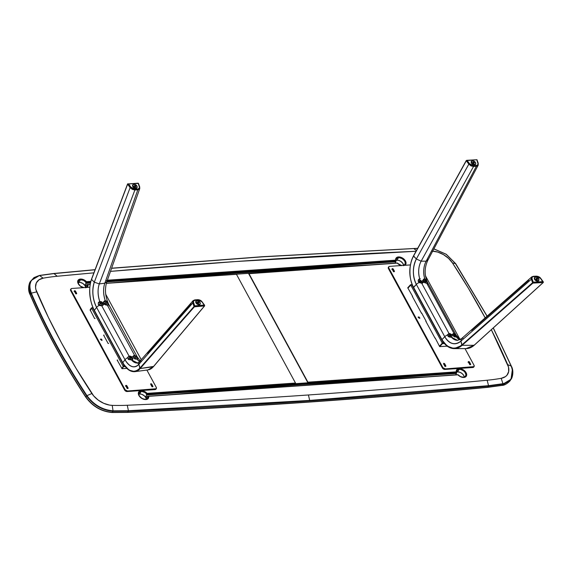 <?xml version="1.0" encoding="UTF-8"?>
<svg xmlns="http://www.w3.org/2000/svg" width="572" height="572" viewBox="0 0 572 572"><rect width="100%" height="100%" fill="white"/><g stroke="black" fill="none" stroke-linecap="round" stroke-linejoin="round"><path stroke-width="0.86" d="M501.851 385.256L487.78 387.187C369.348 398.505 249.306 406.856 127.649 412.24L112.255 412.348L112.97 411.268C102.209 410.324 93.422 405.205 86.601 395.91C64.293 361.99 45.731 327.813 30.924 293.372L29.415 286.372L31.16 280.495L39.304 275.597L31.16 280.495L29.415 286.372L30.924 293.372L31.303 293.136C27.942 283.705 30.702 277.842 39.597 275.547L53.975 273.588L57.214 276.255A8632.545 5509.304 -146.3 0 1 93.822 272.851L57.214 276.255A231.031 147.447 33.7 0 0 43.157 278.171L38.968 279.83L36.322 282.925L35.535 287.101L35.879 289.446L48.384 317.403L61.504 342.9L76.019 368.296L93.672 395.888L98.248 400.128L103.718 403.31L109.459 405.083L112.219 405.369A231.031 147.447 33.7 0 0 127.256 405.262A8632.545 5509.304 33.7 0 0 308.415 394.973A8632.545 5509.304 33.7 0 0 487.151 380.23L488.545 385.671L487.151 380.23A8632.545 5509.304 -146.3 0 1 308.415 394.973L309.695 400.421L488.545 385.671L309.695 400.421L128.428 410.717L128.371 411.161C250.021 405.777 370.063 397.433 488.495 386.114L488.545 385.671L488.495 386.114L502.888 384.148L502.924 383.712L488.545 385.671L502.924 383.712L502.888 384.148L511.032 379.25L512.355 369.626M395.738 260.424L398.141 260.253L400.4 261.118L402.631 263.063L403.632 265.358A5.148 3.289 33.7 0 0 396.846 260.167L398.52 257.657A5.148 3.289 -146.3 0 1 403.825 259.995A5.148 3.289 -146.3 0 1 404.947 264.457A5.148 3.289 -146.3 0 1 403.66 265.387M85.686 287.502A5.148 3.289 33.7 0 0 78.9 282.282L80.566 279.772A5.148 3.289 -146.3 0 1 86.072 282.325L85.721 282.854A5.148 3.289 -146.3 0 1 86.1 283.333L84.842 285.228L85.521 286.486L86.787 284.591A5.148 3.289 -146.3 0 1 86.937 285.092L87.287 284.563A5.148 3.289 -146.3 0 1 87.001 286.572A5.148 3.289 -146.3 0 1 85.714 287.502M464.278 377.084A5.148 3.289 33.7 0 0 457.493 371.857L459.159 369.355A5.148 3.289 -146.3 0 1 464.471 371.686A5.148 3.289 -146.3 0 1 465.587 376.147A5.148 3.289 -146.3 0 1 463.442 377.241A5.148 3.289 -146.3 0 1 457.943 374.689L147.926 396.253A5.148 3.289 -146.3 0 1 147.64 398.262A5.148 3.289 -146.3 0 1 145.495 399.356A5.148 3.289 -146.3 0 1 140.19 397.018A5.148 3.289 -146.3 0 1 139.067 392.556A5.148 3.289 -146.3 0 1 141.213 391.462A5.148 3.289 -146.3 0 1 146.711 394.015L146.36 394.544A5.148 3.289 -146.3 0 1 146.747 395.023L145.481 396.918L146.167 398.176L147.426 396.282A5.148 3.289 -146.3 0 1 147.576 396.782L147.926 396.253L147.576 396.782A5.148 3.289 33.7 0 0 147.426 396.282L457.207 374.739A5.148 3.289 33.7 0 0 457.214 374.739A5.148 3.289 -146.3 0 1 457.207 374.739L147.426 396.282L146.167 398.176L145.481 396.918L147.104 396.775A7304.826 3585.968 151.5 0 0 145.481 396.918L146.747 395.023A5.148 3.289 33.7 0 0 146.36 394.544L456.377 372.98A5.148 3.289 33.7 0 0 456.52 373.473L146.747 395.023L456.52 373.473A5.148 3.289 -146.3 0 1 456.377 372.98L456.728 372.451A5.148 3.289 -146.3 0 1 457.014 370.442A5.148 3.289 -146.3 0 1 459.159 369.355L457.493 371.857L460.153 372.365L462.269 373.688L463.77 375.518L464.292 377.413M146.332 399.199A5.148 3.289 33.7 0 0 139.539 393.972L141.213 391.462L139.539 393.972L141.749 394.301L144.323 395.803L145.824 397.633L146.339 399.521M405.541 264.664A5.77 3.682 33.7 0 0 404.125 259.717A5.77 3.682 33.7 0 0 398.262 257.185L398.434 256.921A5.77 3.682 -146.3 0 1 404.383 259.538A5.77 3.682 -146.3 0 1 405.634 264.536A5.77 3.682 -146.3 0 1 404.804 265.308L406.02 263.528L404.912 260.16L401.415 257.486L398.262 257.185A5.77 3.682 33.7 0 0 395.946 258.279M395.667 260.16A5.77 3.682 -146.3 0 1 396.031 258.144A5.77 3.682 -146.3 0 1 398.434 256.921L396.203 257.915L395.667 260.16L107.393 280.208L395.667 260.16M87.595 286.779A5.77 3.682 33.7 0 0 87.881 284.899L88.059 284.634A5.77 3.682 -146.3 0 1 87.688 286.651A5.77 3.682 -146.3 0 1 86.858 287.423M77.735 280.823L78.721 279.758L81.052 279.3L84.206 280.316L86.272 281.932L90.805 281.367L86.444 281.667L83.598 279.658L80.488 279.036A5.77 3.682 -146.3 0 1 86.444 281.667L86.272 281.932A5.77 3.682 33.7 0 0 80.316 279.3L78.9 279.493L77.914 280.559L77.871 282.911L80.366 286.179L83.355 287.666A5.77 3.682 -146.3 0 1 78.085 280.259A5.77 3.682 -146.3 0 1 80.488 279.036L80.316 279.3A5.77 3.682 33.7 0 0 77.999 280.394M466.187 376.355A5.77 3.682 33.7 0 0 464.764 371.407A5.77 3.682 33.7 0 0 458.901 368.876L459.08 368.611A5.77 3.682 -146.3 0 1 465.022 371.228A5.77 3.682 -146.3 0 1 466.28 376.226A5.77 3.682 -146.3 0 1 463.878 377.448L463.878 377.448A5.77 3.682 -146.3 0 1 457.915 374.817L148.699 396.324A5.77 3.682 -146.3 0 1 148.334 398.341A5.77 3.682 -146.3 0 1 145.931 399.563L145.931 399.563A5.77 3.682 -146.3 0 1 139.983 396.947A5.77 3.682 -146.3 0 1 138.724 391.949A5.77 3.682 -146.3 0 1 141.134 390.726L140.955 390.991A5.77 3.682 33.7 0 0 138.646 392.085M401.301 265.551A5.77 3.682 -146.3 0 1 397.275 263.127L248.62 273.716A1.03 0.658 -146.3 0 1 248.877 274.045L307.55 382.103A1.03 0.658 -146.3 0 1 307.65 382.446L456.134 372.115L307.65 382.446A1.03 0.658 33.7 0 0 307.55 382.103L248.877 274.045A1.03 0.658 33.7 0 0 248.62 273.716L248.799 273.452A1.03 0.658 -146.3 0 1 249.049 273.781L307.722 381.846A1.03 0.658 -146.3 0 1 307.829 382.182L456.306 371.85A5.77 3.682 -146.3 0 1 456.678 369.834A5.77 3.682 -146.3 0 1 459.08 368.611L458.901 368.876A5.77 3.682 33.7 0 0 456.592 369.97M148.241 398.469A5.77 3.682 33.7 0 0 148.527 396.589L147.984 398.834M511.268 366.373L511.218 366.123C514.578 375.554 511.811 381.417 502.924 383.712L501.208 378.314L505.398 376.655L506.935 375.268L508.672 371.578L508.487 367.038L491.384 329.822A636.293 406.084 -146.3 0 1 507.671 364.607A18.74 11.962 -146.3 0 1 501.208 378.314A231.031 147.447 -146.3 0 1 487.151 380.23A231.031 147.447 33.7 0 0 501.208 378.314L502.924 383.712C511.811 381.417 514.578 375.554 511.218 366.123L507.671 364.607L511.218 366.123L493.286 328.099L511.218 366.123M455.598 263.835L486.972 316.094L455.562 263.62L452.481 262.956L448.555 258.372L443.457 254.612L437.766 252.095L432.146 251.115M433.955 248.977L446.16 254.283L455.562 263.62L446.16 254.283L433.955 248.977M413.828 248.584L417.546 248.412L413.828 248.584L416.373 250.572L414.092 248.541L262.062 256.864L111.712 268.311L262.062 256.864L414.092 248.541M53.975 273.588L39.597 275.547L43.157 278.171A231.031 147.447 -146.3 0 1 57.214 276.255L53.975 273.588L94.952 269.791L53.696 273.638M111.983 412.376C101.358 411.44 92.671 406.385 85.936 397.204L85.879 396.989C63.571 363.07 45.016 328.893 30.209 294.451L30.209 294.451C45.016 328.893 63.571 363.07 85.879 396.989L85.936 397.204C92.671 406.385 101.358 411.44 111.983 412.376L111.983 412.376M30.209 294.451L30.924 293.372L30.209 294.451L28.693 287.451L30.445 281.574C30.044 281.174 26.791 288.595 30.102 294.637C44.909 329.079 63.463 363.256 85.771 397.175C92.585 406.456 101.366 411.568 112.119 412.512L127.513 412.405C249.17 407.028 369.212 398.677 487.644 387.358L502.037 385.392C505.648 385.528 510.689 380.516 510.317 380.33L502.166 385.228L510.317 380.33L511.032 379.25C512.112 378.557 514.307 371.342 511.368 366.202L493.364 328.028M30.287 294.709C45.088 329.136 63.635 363.299 85.936 397.204M502.888 384.148L488.495 386.114C370.063 397.433 250.021 405.777 128.371 411.161L112.97 411.268L112.255 412.348C101.494 411.404 92.7 406.284 85.879 396.989C92.7 406.284 101.494 411.404 112.255 412.348L127.649 412.24C249.306 406.856 369.348 398.505 487.78 387.187L502.166 385.228L502.888 384.148L502.166 385.228M86.601 395.91L85.879 396.989L86.958 395.631C93.708 404.826 102.402 409.888 113.049 410.825L112.97 411.268L128.371 411.161L127.649 412.24L128.428 410.717L113.049 410.825L112.219 405.369A18.74 11.962 -146.3 0 1 91.885 393.529L86.958 395.631L91.885 393.529A636.293 406.084 -146.3 0 1 36.694 291.877A18.74 11.962 -146.3 0 1 43.157 278.171L39.597 275.547C30.702 277.842 27.942 283.705 31.303 293.136L36.694 291.877L31.303 293.136C46.103 327.563 64.657 361.726 86.958 395.631C64.657 361.726 46.103 327.563 31.303 293.136L30.924 293.372C45.731 327.813 64.293 361.99 86.601 395.91C93.422 405.205 102.209 410.324 112.97 411.268L113.049 410.825L128.428 410.717L127.256 405.262A231.031 147.447 -146.3 0 1 112.219 405.369L113.049 410.825C102.402 409.888 93.708 404.826 86.958 395.631L86.601 395.91M488.495 386.114L487.78 387.187L488.495 386.114M138.381 392.514L140.097 391.141L142.471 391.098L144.845 392.006L146.911 393.622L295.567 383.033L146.911 393.622A5.77 3.682 33.7 0 0 140.955 390.991L141.134 390.726A5.77 3.682 -146.3 0 1 147.09 393.357L295.567 383.033A1.03 0.658 -146.3 0 1 295.309 382.704L236.636 274.646A1.03 0.658 -146.3 0 1 236.536 274.31L106.306 283.362L236.536 274.31A1.03 0.658 -146.3 0 0 236.636 274.646L295.309 382.704A1.03 0.658 -146.3 0 0 295.567 383.033L147.09 393.357L144.237 391.348L141.134 390.726L139.539 391.191L138.56 392.249L138.331 393.75L138.896 395.466L141.949 398.498L145.931 399.563L148.162 398.57L148.699 396.324L457.915 374.817L460.767 376.826L463.878 377.448L465.465 376.991L466.452 375.926L466.673 374.424L466.108 372.708L463.055 369.676L459.08 368.611L456.849 369.605L456.306 371.85L307.829 382.182A1.03 0.658 -146.3 0 0 307.722 381.846L249.049 273.781A1.03 0.658 -146.3 0 0 248.799 273.452L397.275 263.127L401.723 265.651M87.344 287.144L88.059 284.634L90.126 284.491L88.059 284.634L88.031 285.871L86.572 287.566M86.272 281.932L90.734 281.624L86.272 281.932M107.3 280.473L395.488 260.424L107.3 280.473M456.384 372.115L457.493 371.857A5.148 3.289 33.7 0 0 456.656 372.014M138.431 394.23L139.539 393.972A5.148 3.289 33.7 0 0 138.71 394.129M173.001 394.508L301.458 384.513L428.442 376.741A7304.826 3585.968 151.5 0 0 173.001 394.508M455.612 374.853L456.52 373.473L455.612 374.853M456.377 372.98L146.36 394.544L146.711 394.015L456.728 372.451L456.377 372.98M403.567 265.415L405.098 264.192L405.133 262.09L404.297 260.553L402.073 258.615L399.363 257.679L397.318 257.951L396.196 259.066L395.731 261.29A5.148 3.289 -146.3 0 0 395.881 261.783L394.966 263.156L395.881 261.783L106.778 281.896L395.881 261.783A5.148 3.289 -146.3 0 1 395.731 261.29L106.964 281.374L395.731 261.29L396.081 260.76L107.157 280.859L396.081 260.76A5.148 3.289 -146.3 0 1 396.367 258.751A5.148 3.289 -146.3 0 1 398.52 257.657L396.846 260.167A5.148 3.289 33.7 0 0 396.01 260.324M83.884 287.63A5.148 3.289 -146.3 0 1 79.186 284.913A5.148 3.289 -146.3 0 1 78.421 280.866A5.148 3.289 -146.3 0 1 80.566 279.772L83.469 280.387L86.072 282.325L90.633 282.003L86.072 282.325L85.721 282.854L90.512 282.518L85.721 282.854A5.148 3.289 -146.3 0 1 86.1 283.333L90.405 283.033L86.1 283.333L84.842 285.228L86.458 285.085A7304.826 3585.968 151.5 0 0 84.842 285.228L85.521 286.486L86.787 284.591L90.147 284.363L86.787 284.591A5.148 3.289 -146.3 0 1 86.937 285.092L87.287 284.563L90.147 284.363L87.287 284.563L87.173 286.257L85.485 287.566M112.355 282.818L240.812 272.823L367.796 265.05A7304.826 3585.968 151.5 0 0 112.355 282.818M401.837 265.515A5.148 3.289 -146.3 0 1 397.297 262.998L106.342 283.24L397.297 262.998L399.177 264.557L402.109 265.544M77.792 282.539L80.194 282.368L82.883 283.505L84.949 285.557L85.7 287.83M84.005 287.644L80.459 286.15L78.571 284.005L78.271 281.131L79.15 280.187L80.566 279.772L78.9 282.282A5.148 3.289 33.7 0 0 78.064 282.439M403.632 265.358L403.646 265.715M456.671 369.869L458.901 368.876L462.884 369.941L465.937 372.973L466.502 374.689L466.273 376.19M396.024 258.179L398.262 257.185L402.238 258.251L405.291 261.282L405.855 262.998L405.634 264.5M146.711 394.015L144.838 392.456L141.899 391.47L139.79 391.877L138.724 393.457L139.218 395.695L140.347 397.183L142.836 398.848L145.495 399.356L147.547 398.398L147.926 396.253L457.943 374.689L460.539 376.626L463.442 377.241L465.379 376.412L465.944 374.538L464.943 372.243L463.549 370.863L460.903 369.541L459.159 369.355L457.107 370.306L456.728 372.451L146.711 394.015M415.994 251.272L235.95 261.511L110.61 271.364A8632.545 5509.304 -146.3 0 1 415.994 251.272M485.099 317.746L468.346 288.188L452.481 262.956A636.293 406.084 -146.3 0 1 485.099 317.746M392.421 269.741L393.307 269.984M394.065 271.378L393.486 271.714M74.66 291.842L75.547 292.085M76.305 293.479L75.726 293.815M443.808 364.393L444.701 364.636M445.452 366.03L444.88 366.366M418.111 317.067L419.812 318.368M126.047 386.5L126.941 386.736M127.699 388.131L127.12 388.467M150.872 384.77L151.766 385.006M152.524 386.4L151.945 386.743M100.357 339.167L102.052 340.469M468.632 362.669L469.526 362.905M470.277 364.3L469.705 364.643M128.428 410.717L309.695 400.421L308.415 394.973A8632.545 5509.304 -146.3 0 1 127.256 405.262L128.428 410.717M432.782 251.144A18.74 11.962 -146.3 0 1 452.481 262.956L455.562 263.62M418.268 317.403A1.03 0.658 -146.3 0 1 419.398 318.154M123.18 366.452L122.058 368.711L123.18 366.452M90.204 310.446L91.649 308.272L123.173 366.33L123.995 365.522L121.764 368.447M103.825 335.528L103.789 335.113M91.649 308.272L92.735 307.943L91.649 308.272L123.173 366.33L123.995 365.522L92.735 307.943L123.995 365.522L124.381 365.472L123.359 366.766L125.168 366.53L123.352 366.766L122.058 368.711L126.834 368.382M90.283 310.188L91.406 307.929L90.283 310.188M90.111 309.867L91.406 307.929L92.929 307.572M91.406 307.929L92.735 307.943M76.326 293.879A0.679 0.436 33.7 0 0 76.312 293.851L76.662 293.322A0.679 0.436 -146.3 0 1 75.576 293.4L74.424 291.284A0.679 0.436 -146.3 0 1 75.518 291.205L76.662 293.322L76.312 293.851L75.168 291.734L75.518 291.205L75.168 291.734A0.679 0.436 33.7 0 0 74.41 291.255M126.963 388.052L125.819 385.936A0.679 0.436 -146.3 0 1 126.912 385.857L126.555 386.386A0.679 0.436 33.7 0 0 125.804 385.907L127.113 388.245L128.121 388.173L127.706 388.502L126.555 386.386L126.912 385.857L128.056 387.973A0.679 0.436 -146.3 0 1 126.963 388.052M127.72 388.531A0.679 0.436 33.7 0 0 127.706 388.502L128.056 387.973L126.841 385.757L125.983 385.392L125.819 385.936M151.787 386.322L150.643 384.212L151.938 386.522L152.717 386.786L152.881 386.25A0.679 0.436 -146.3 0 1 151.787 386.322M152.545 386.808A0.679 0.436 33.7 0 0 152.531 386.772L152.881 386.25L152.531 386.772L151.38 384.663L151.737 384.134L152.881 386.25L151.666 384.034L150.908 383.648L150.643 384.212M156.335 388.624L155.984 389.153A2.059 1.316 33.7 0 1 155.126 389.589L155.477 389.06A2.059 1.316 -146.3 0 0 156.335 388.624A2.059 1.316 -146.3 0 0 156.278 387.373L146.875 370.055L156.278 387.373L156.249 388.731L127.506 391.005L125.196 389.854L70.899 289.847L71.057 288.796L71.829 288.467L89.79 287.215L71.829 288.467A2.059 1.316 -146.3 0 0 70.971 288.903L70.621 289.432A2.059 1.316 33.7 0 0 70.685 290.69L124.646 390.075A2.059 1.316 33.7 0 0 127.156 391.534L155.126 389.589L155.477 389.06L127.506 391.005L127.156 391.534L127.506 391.005A2.059 1.316 -146.3 0 1 124.996 389.546L124.646 390.075L124.996 389.546L71.035 290.161L70.685 290.69L71.035 290.161A2.059 1.316 -146.3 0 1 70.971 288.903M105.713 294.244L141.234 359.666L105.713 294.244M104.104 335.092L103.603 335.128L108.144 343.486L108.644 343.45M101.902 339.582L101.18 339.024L100.5 339.318L101.451 340.254L101.902 339.582M76.662 293.322L75.454 291.105L74.431 290.833L75.64 293.5L76.505 293.865L76.662 293.322M117.66 360.053L117.16 360.088L121.907 368.439M90.262 310.146L94.587 318.525L95.088 318.49M139.768 188.538L139.268 189.303L137.816 189.84A0.615 0.365 -93.1 0 0 137.788 189.046L134.87 189.203A0.615 0.365 86.9 0 1 134.892 189.997L137.816 189.84L139.747 188.596L139.668 187.03A0.615 0.357 160.2 0 0 139.368 186.644C139.768 188.052 139.239 188.86 137.788 189.046A0.615 0.365 86.9 0 1 137.816 189.84L104.826 283.183C103.074 288.331 103.21 294.158 105.234 300.65L106.378 301.051L107.658 302.652L108.28 304.347L107.271 305.062L134.599 355.398A2.681 1.845 29.3 0 0 134.427 355.412L133.04 356.678L131.732 356.856L132.94 358.773L132.604 359.509L131.481 359.902L132.604 359.509L132.94 358.773L131.732 356.856L133.04 356.678L134.227 358.601L136.837 359.195L134.227 358.601L133.04 356.678A2.681 1.845 -150.7 0 1 133.204 356.156A2.681 1.845 -150.7 0 1 134.427 355.412L133.991 356.199A2.681 1.845 29.3 0 0 133.054 356.585M134.427 358.715A1.13 0.779 -150.7 0 1 135.049 357.4A1.13 0.779 -150.7 0 1 136.05 358.122L135.493 359.116L136.05 358.122A1.13 0.779 -150.7 0 1 135.521 359.123M128.979 359.059A1.13 0.779 -150.7 0 1 130.874 358.808L130.316 359.809L130.874 358.808L130.845 359.588L129.994 359.788L128.872 358.558L129.651 358.058L130.874 358.808A1.13 0.779 -150.7 0 1 128.979 359.059M132.411 359.824L131.574 357.872L128.814 356.885A2.681 1.845 29.3 0 0 127.756 357.393L129.251 356.099L128.814 356.885A2.681 1.845 29.3 0 1 132.425 359.638M123.867 364.507L129.036 370.091L134.878 371.657L140.176 368.532L139.797 368.254C134.091 373.638 128.414 371.779 122.78 362.662L94.359 310.324C89.661 302.574 88.245 287.03 91.541 279.386L94.301 282.175A19.755 10.575 -97.6 0 0 96.596 307.407L125.018 359.752C129.615 367.181 134.241 368.697 138.896 364.307L139.797 368.254A24.224 12.963 82.4 0 1 122.78 362.662L125.018 359.752L122.78 362.662L94.359 310.324L96.596 307.407L125.018 359.752A19.755 10.575 -97.6 0 0 138.896 364.307L139.418 361.776L137.587 362.977L131.481 359.902L128.235 359.359L127.735 357.45L129.079 356.127A2.681 1.845 -150.7 0 1 129.251 356.099A2.681 1.845 29.3 0 0 129.079 356.127L101.752 305.791L99.535 305.512L98.305 304.533L98.37 302.631L99.707 301.387L99.263 302.459A2.681 1.845 29.3 0 0 98.262 302.91M137.587 362.977A16.345 8.744 82.4 0 1 131.481 359.902L128.5 359.516L127.663 357.736A4.118 2.023 151.5 0 0 125.018 359.752A4.118 2.023 -28.5 0 1 127.663 357.736L129.079 356.127L101.752 305.791L99.535 305.512L98.305 304.533L98.37 302.631L99.707 301.387A16.345 8.744 82.4 0 1 99.306 283.919L104.826 283.183L106.749 281.975L104.826 283.183L137.816 189.84L134.892 189.997A0.615 0.365 -93.1 0 0 134.87 189.203L130.852 187.101L128.543 183.941L138.174 183.197M106.621 280.53L106.749 281.96C104.54 289.389 105.248 296.975 108.887 304.697A4.118 2.023 151.5 0 0 108.28 304.19L107.271 305.062A2.681 1.845 -150.7 0 1 107.1 305.09A2.681 1.845 -150.7 0 1 104.619 304.333L103.31 304.511A2.681 1.845 -150.7 0 1 103.153 305.033A2.681 1.845 -150.7 0 1 101.923 305.777A2.681 1.845 -150.7 0 1 101.752 305.791A2.681 1.845 29.3 0 0 101.923 305.777L103.182 304.976L103.082 303.403L101.737 301.866L99.707 301.387C97.69 294.887 97.555 289.067 99.306 283.919L134.892 189.997L99.306 283.919L104.826 283.183A16.345 8.744 -97.6 0 0 105.234 300.65L104.44 301.773A2.681 1.845 29.3 0 0 103.575 302.102M99.428 304.633A1.13 0.779 -150.7 0 1 101.323 304.383L100.765 305.384L101.323 304.383A1.13 0.779 -150.7 0 1 99.428 304.633L99.371 303.982L100.1 303.632L101.072 304.061L101.423 304.89L100.443 305.362L99.428 304.633M104.605 303.947A1.13 0.779 -150.7 0 1 106.499 303.696L105.934 304.697L106.499 303.696L106.556 304.347L105.827 304.697L104.497 303.446L105.277 302.945L106.499 303.696A1.13 0.779 -150.7 0 1 104.605 303.947M104.504 300.829L105.055 300.665L104.504 300.829M103.725 301.601L103.654 303.017L104.619 304.333L103.582 302.724L103.868 301.358M196.296 301.065A2.574 1.644 33.7 0 0 195.81 301.401M200.272 303.038A2.574 1.644 -146.3 0 1 200.157 304.154A2.574 1.644 -146.3 0 1 198.098 304.569A2.574 1.644 -146.3 0 1 195.946 302.867A2.574 1.644 -146.3 0 1 195.867 301.301A2.574 1.644 -146.3 0 1 196.847 300.765M133.183 184.67A2.574 1.644 33.7 0 0 132.668 185.042M136.801 188.095L136.987 187.823A2.574 1.644 -146.3 0 1 134.942 188.245A2.574 1.644 -146.3 0 1 132.783 186.543A2.574 1.644 -146.3 0 1 132.711 184.978A2.574 1.644 -146.3 0 1 133.44 184.484M193.179 300.579L192.628 301.63L192.764 302.981A0.615 0.357 -19.8 0 1 193.565 302.609C193.157 301.187 193.665 300.364 195.095 300.128A0.615 0.372 -94.9 0 0 194.616 299.985L193.071 300.693L192.764 302.981L194.037 306.506L194.737 305.856L193.565 302.609A0.615 0.357 160.2 0 0 192.764 302.981L194.037 306.506L194.737 305.856L194.43 306.764L194.015 306.528L139.797 368.254L194.015 306.528L204.49 305.948L204.247 305.048L194.737 305.856L193.443 302.145L193.887 300.615L197.969 299.878L199.85 300.243L201.58 301.458L204.247 305.048L194.737 305.856L194.394 306.807L140.176 368.532A24.589 13.156 82.4 0 1 134.878 371.657C130.309 372.022 126.262 369.069 122.744 362.812L94.466 310.517M91.541 279.386L94.301 282.175L99.306 283.919L94.301 282.175L130.13 187.63L130.852 187.101L130.13 187.63L134.892 189.997L132.318 189.403L130.13 187.63L94.301 282.175C91.806 290.54 92.571 298.956 96.596 307.407L94.359 310.324A24.224 12.963 82.4 0 1 91.541 279.386L127.606 184.22L91.627 279.115M127.878 183.762L128.543 183.941L127.62 184.191L128.543 183.941L127.62 184.191L130.13 187.63L127.549 184.048L91.484 279.207C88.338 289.582 89.282 300.007 94.323 310.467M128.543 183.941L138.209 183.419L139.518 187.544L138.267 188.975L134.613 189.21L132.961 188.796L131.224 187.552L128.543 183.941L127.62 184.191M137.166 186.98L135.814 188.345L136.079 187.945L134.055 187.309L132.897 185.628L133.119 184.742L133.977 184.327A2.367 1.516 -146.3 0 1 136.458 185.371A2.367 1.516 -146.3 0 1 137.001 187.452A2.367 1.516 -146.3 0 1 136.079 187.945A2.367 1.516 -146.3 0 1 133.598 186.908A2.367 1.516 -146.3 0 1 133.054 184.827A2.367 1.516 -146.3 0 1 133.977 184.327L136 184.97L137.166 186.98A2.574 1.644 -146.3 0 1 136.994 187.83L137.087 187.158M133.312 184.627L132.547 185.242M136.951 187.895A2.574 1.644 33.7 0 0 137.094 187.273M133.784 184.427L132.811 184.842L132.532 185.778L133.726 187.616L136.308 188.31L137.073 187.695L137.087 186.644M138.438 183.469L139.368 186.644A0.615 0.357 -19.8 0 1 139.668 187.03M138.453 183.419L139.682 186.829L139.747 188.588L106.757 281.946M96.003 267.238L125.397 189.911M108.022 304.762A2.681 1.845 29.3 0 0 107.028 302.609A2.681 1.845 29.3 0 0 104.44 301.773L105.055 300.665L106.113 300.872L108.28 304.19A4.118 2.023 -28.5 0 1 108.873 304.683A4.118 2.023 -28.5 0 1 108.916 305.763M96.596 307.407A4.118 2.023 -28.5 0 1 99.242 305.391A4.118 2.023 151.5 0 0 96.596 307.407M153.418 366.438L140.176 368.532L153.289 366.788L204.49 305.948L194.394 306.807L140.176 368.532L138.896 364.307L192.764 302.981L138.896 364.307L139.375 361.833L141.112 360.903M137.001 359.166A16.345 8.744 -97.6 0 0 139.675 361.483L136.837 359.195L137.48 359.037L137.001 359.166M200.207 303.668A2.574 1.644 33.7 0 1 200.086 304.247L200.2 303.546M196.425 301.015L195.66 301.63M196.94 300.758L195.974 301.165L195.688 302.102L197.304 304.225L199.464 304.633L200.229 304.018L200.25 302.967M194.616 299.985A0.615 0.372 85.1 0 1 195.095 300.128L197.969 299.878A0.615 0.372 -94.9 0 0 197.49 299.742A0.615 0.372 85.1 0 1 197.969 299.878L202.181 301.93L204.626 305.598M203.41 303.839L202.159 302.13M199.385 300.028L198.734 299.835M147.669 353.303L191.227 303.796M153.289 366.788L147.991 369.912A24.589 13.156 -97.6 0 0 153.289 366.788L204.49 305.948M137.673 362.97L138.753 364.464M102.86 305.398L102.023 303.446L99.263 302.459L99.878 301.358L102.288 302.309L103.31 304.511L104.619 304.333L107.1 305.09A2.681 1.845 29.3 0 0 107.271 305.062L134.599 355.398L136.701 356.528A4.118 2.023 -28.5 0 1 137.309 357.042L108.887 304.697M107.922 305.062L107.965 303.925L106.8 302.431L104.898 301.751L103.382 302.281M102.86 305.391A2.681 1.845 29.3 0 0 101.823 303.274A2.681 1.845 29.3 0 0 99.263 302.459L98.205 302.974M131.732 356.856L129.251 356.099A2.681 1.845 -150.7 0 1 131.732 356.856M137.587 359.137L137.087 357.55L135.9 356.585L134.449 356.177L132.926 356.706M134.577 358.83L134.098 357.722L135.235 357.457L136.157 358.458L135.378 359.123M137.759 358.086L137.494 357.636L137.759 358.086M137.602 358.987A2.681 1.845 29.3 0 0 133.991 356.199L134.427 355.412A2.681 1.845 -150.7 0 1 134.599 355.398L136.701 356.528A4.118 2.023 151.5 0 1 137.294 357.021M198.62 303.131A0.822 0.529 33.7 0 0 198.291 302.581L198.555 302.18A0.822 0.529 -146.3 0 1 197.726 302.874L198.555 303.153L198.877 302.659L197.726 301.909L197.726 302.874A0.822 0.529 -146.3 0 1 198.555 302.18L198.291 302.581A0.822 0.529 33.7 0 0 197.397 302.316M196.954 303.517L196.747 303.832L196.954 303.517A2.367 1.516 -146.3 0 1 196.167 301.215A2.367 1.516 -146.3 0 1 199.335 301.537A2.367 1.516 -146.3 0 1 200.114 303.839A2.367 1.516 -146.3 0 1 196.954 303.517L196.003 301.816L196.954 300.743L198.963 301.258L200.243 302.903L200.121 303.832L199.335 304.318L196.954 303.517M199.17 304.69A2.367 1.516 33.7 0 0 199.85 304.24A2.367 1.516 33.7 0 0 199.957 304.025M196.06 301.43A2.367 1.516 33.7 0 0 195.91 301.608A2.367 1.516 33.7 0 0 195.753 302.409M135.507 186.744A0.822 0.529 33.7 0 0 134.399 185.907L134.663 185.507A0.822 0.529 -146.3 0 1 135.392 186.765L135.593 185.95L134.363 185.65L134.463 186.329L135.392 186.765A0.822 0.529 -146.3 0 1 134.663 185.507L134.399 185.907A0.822 0.529 33.7 0 0 134.284 185.929M135.235 188.324A2.367 1.516 33.7 0 0 135.814 188.345A2.367 1.516 33.7 0 0 136.737 187.845A2.367 1.516 33.7 0 0 136.844 187.63M132.947 185.042A2.367 1.516 33.7 0 0 132.79 185.221A2.367 1.516 33.7 0 0 132.933 186.794M407.9 288.224L410.76 285.099L442.285 343.15L439.425 346.282M435.013 338.159L425.804 321.199M421.521 313.306L412.312 296.353M442.285 343.15L443.136 342.449L411.876 284.87L410.76 285.099L442.285 343.15M442.27 343.293L439.682 346.618L442.27 343.293M407.736 287.78L410.489 284.77L407.736 287.78L410.489 284.77L412.255 284.87L443.136 342.449L443.586 342.449L442.442 343.615L444.508 343.615L442.442 343.615L439.682 346.618L447.24 346.174M410.489 284.77L412.14 284.577M470.306 364.707A0.679 0.436 33.7 0 0 470.291 364.671L470.642 364.149L470.291 364.671L469.14 362.562L469.498 362.033L470.642 364.149A0.679 0.436 -146.3 0 1 469.548 364.221L468.404 362.112A0.679 0.436 -146.3 0 1 469.498 362.033L469.14 362.562A0.679 0.436 33.7 0 0 468.389 362.076M444.723 365.951L443.579 363.835L444.873 366.144L445.652 366.416L445.817 365.873A0.679 0.436 -146.3 0 1 444.723 365.951M445.481 366.43A0.679 0.436 33.7 0 0 445.466 366.402L445.817 365.873L445.466 366.402L444.315 364.285L444.673 363.756L445.817 365.873L444.601 363.656L443.736 363.291L443.579 363.835M393.329 271.292L394.051 271.779L394.494 271.421L393.279 269.105L392.556 268.625L392.12 268.983L393.329 271.292L392.185 269.183A0.679 0.436 -146.3 0 1 393.279 269.105L394.423 271.221L394.072 271.75L392.928 269.634L393.279 269.105L392.928 269.634A0.679 0.436 33.7 0 0 392.17 269.147M474.095 366.523A2.059 1.316 -146.3 0 0 474.031 365.272L464.986 348.605L474.031 365.272L474.009 366.631L445.266 368.904A2.059 1.316 -146.3 0 1 442.757 367.446L388.66 267.746L388.817 266.695L389.589 266.366L410.381 264.922L389.589 266.366A2.059 1.316 -146.3 0 0 388.731 266.802L388.381 267.331A2.059 1.316 33.7 0 0 388.438 268.59L442.406 367.975A2.059 1.316 33.7 0 0 444.916 369.433L472.887 367.489A2.059 1.316 33.7 0 0 473.745 367.052L474.095 366.523A2.059 1.316 -146.3 0 1 473.237 366.959L445.266 368.904L442.957 367.753L388.796 268.061L388.438 268.59L388.796 268.061A2.059 1.316 -146.3 0 1 388.731 266.802M425.461 275.804L460.11 339.625L425.461 275.804M421.65 313.006L426.19 321.364M442.971 343.107L442.478 343.743M418.339 317.574L419.204 318.154L419.741 317.839L418.94 316.924L418.346 317.031L418.339 317.574M468.404 362.112L469.698 364.421L470.634 364.593L469.347 361.833L468.561 361.568L468.404 362.112M407.886 288.052L412.634 296.403M435.178 337.973L439.532 346.346M473.237 366.959L472.887 367.489L473.237 366.959M445.266 368.904L444.916 369.433L445.266 368.904M442.757 367.446L442.406 367.975L442.757 367.446M422.994 281.681L423.051 282.189A2.681 1.566 -142.4 0 1 422.851 282.782A2.681 1.566 -142.4 0 1 421.836 283.197L422.844 282.782L422.994 281.681M422.479 280.537L422.801 281.124L422.479 280.537M420.42 278.857L419.862 278.771L420.42 278.857M422.429 283.09A2.681 1.566 37.6 0 0 421.392 280.981A2.681 1.566 37.6 0 0 418.997 279.894L419.705 278.778A16.345 10.568 90 0 1 421.128 261.182L426.154 261.182C423.494 266.395 423.023 272.265 424.739 278.778L425.961 279.565L427.241 281.939L427.456 282.918L426.705 283.19A2.681 1.566 -142.4 0 1 426.555 283.197A2.681 1.566 37.6 0 0 426.705 283.19L454.039 333.526L455.283 334.162L457.042 336.665L457.15 337.158L456.506 337.294A16.345 10.568 -90 0 0 459.895 339.789L456.506 337.294L457.15 337.158M420.978 281.939A1.13 0.665 -142.4 0 1 421.013 282.632A1.13 0.665 -142.4 0 1 420.148 282.718A1.13 0.665 -142.4 0 1 419.247 281.939A1.13 0.665 -142.4 0 1 419.212 281.252A1.13 0.665 -142.4 0 1 420.077 281.167A1.13 0.665 -142.4 0 1 420.978 281.939L420.334 282.775L420.978 281.939L420.985 282.661L420.22 282.747L419.169 281.331L420.005 281.138L420.978 281.939M423.966 281.946L424.36 281.074L425.697 281.946L425.06 282.761L425.697 281.946A1.13 0.665 -142.4 0 1 425.725 282.632A1.13 0.665 -142.4 0 1 425.11 282.79L426.555 283.197A2.681 1.566 -142.4 0 1 424.245 282.189L423.051 282.189L425.096 282.782M427.141 283.119A2.681 1.566 37.6 0 0 426.126 280.995A2.681 1.566 37.6 0 0 423.716 279.894L424.739 278.778L426.512 280.423L427.506 282.697L426.705 283.19L454.039 333.526L455.498 334.391L457.192 337.094M453.875 333.526A2.681 1.566 -142.4 0 1 454.039 333.526A2.681 1.566 37.6 0 0 453.875 333.526L453.267 334.32L453.875 333.526L452.867 333.941A2.681 1.566 -142.4 0 1 453.875 333.526M456.706 337.28A2.681 1.566 37.6 0 0 453.267 334.32L452.566 334.477M451.987 337.273A2.681 1.566 37.6 0 0 448.548 334.32L449.163 333.519A2.681 1.566 -142.4 0 1 451.472 334.534L452.666 334.534L453.146 335.778L454.483 336.808L455.248 336.372A1.13 0.665 -142.4 0 1 455.276 337.058A1.13 0.665 -142.4 0 1 455.233 337.108M449.428 337.008A1.13 0.665 -142.4 0 1 448.798 336.365L449.192 335.499L450.529 336.365L449.949 337.123L450.529 336.365A1.13 0.665 -142.4 0 1 450.564 337.058A1.13 0.665 -142.4 0 1 450.386 337.187M452.123 337.244L451.637 337.294L452.123 337.244M452.345 335.528L451.959 335.02L452.345 335.528M453.439 336.2L453.403 336.036A1.13 0.665 -142.4 0 1 453.482 335.678A1.13 0.665 -142.4 0 1 454.34 335.592A1.13 0.665 -142.4 0 1 455.248 336.372L454.483 336.808L452.967 335.528L452.666 334.534L451.472 334.534L451.959 335.02L450.021 333.676L449.163 333.519L448.548 334.32A2.681 1.566 37.6 0 0 447.79 334.513L449.006 333.526L421.678 283.19L419.247 282.561A4.118 2.023 151.5 0 0 416.344 284.384L444.766 336.729A19.755 12.77 -90 0 0 460.932 341.127L461.783 344.995L533.09 282.261L532.889 283.111L543.15 282.554L542.914 281.638L533.254 282.16L532.096 278.936C531.695 277.52 532.217 276.719 533.669 276.533A0.615 0.365 -93.1 0 0 533.204 276.39L531.774 276.905L531.338 279.236A0.615 0.357 -19.8 0 1 532.096 278.936L532.017 277.627L532.782 276.748L536.593 276.376A0.615 0.365 -93.1 0 0 536.128 276.233A0.615 0.365 86.9 0 1 536.593 276.376L540.611 278.471L543.193 282.504L542.914 281.638L543.336 281.946M543.15 282.554L474.081 345.309L543.3 282.454L532.539 282.797L461.783 344.995C454.347 350.5 447.74 348.698 441.963 339.596L413.542 287.258L441.891 339.775L447.283 346.167L454.175 348.605L462.133 345.302L474.081 345.309L466.123 348.605A24.589 15.894 -90 0 0 474.081 345.309L474.195 344.995M475.518 164.371A2.574 1.644 33.7 0 0 475.647 163.792M475.711 163.163A2.574 1.644 -146.3 0 1 475.589 164.278A2.574 1.644 -146.3 0 1 473.537 164.7A2.574 1.644 -146.3 0 1 471.378 162.999A2.574 1.644 -146.3 0 1 471.307 161.426A2.574 1.644 -146.3 0 1 472.286 160.889M538.702 280.666A2.574 1.644 33.7 0 0 538.845 280.051L537.837 280.723A2.367 1.516 -146.3 0 1 535.356 279.679A2.367 1.516 -146.3 0 1 534.813 277.599A2.367 1.516 -146.3 0 1 535.735 277.105A2.367 1.516 -146.3 0 1 538.216 278.142A2.367 1.516 -146.3 0 1 538.752 280.223A2.367 1.516 -146.3 0 1 537.837 280.723L537.573 281.117L537.837 280.723L535.156 279.458L534.656 278.4L535.099 277.313L536.114 277.098L537.751 277.742L538.917 279.751A2.574 1.644 -146.3 0 1 538.752 280.602A2.574 1.644 -146.3 0 1 536.693 281.024A2.574 1.644 -146.3 0 1 534.541 279.322A2.574 1.644 -146.3 0 1 534.462 277.749L534.298 278.013M533.204 276.39A0.615 0.365 86.9 0 1 533.669 276.533L536.851 276.369L538.774 276.919L540.847 278.507L542.914 281.638L533.254 282.16L532.096 278.936A0.615 0.357 160.2 0 0 531.338 279.236L532.596 282.732L531.338 279.236L460.932 341.127L531.338 279.236L531.266 277.677L532.174 276.641M543.193 282.504L542.914 281.638M543.228 281.789L540.847 278.507C539.882 277.084 538.366 276.297 536.293 276.154L533.376 276.312L531.467 277.256M535.063 277.399L534.477 277.749A2.574 1.644 -146.3 0 1 535.192 277.256M538.559 280.866L538.838 279.93M534.934 277.449A2.574 1.644 33.7 0 0 534.42 277.813M535.535 277.205L534.57 277.613L534.284 278.557L535.9 280.673L538.388 280.945L538.845 279.422M461.554 338.631L460.932 341.127L462.133 345.302L532.889 283.111L462.133 345.302L461.783 344.995A24.224 15.658 90 0 1 441.963 339.596L444.766 336.729C449.478 344.151 454.862 345.617 460.932 341.127L461.497 338.674L462.927 338.166M471.593 330.444L528.778 280.251M537.373 276.376L538.023 276.591M531.774 276.905L461.511 338.667L457.636 340.361L451.48 337.294L448.519 336.665L447.661 334.899A4.118 2.023 151.5 0 0 444.766 336.729L441.963 339.596L413.542 287.258C408.744 279.515 408.737 263.871 413.527 256.12L466.294 160.782L468.84 164.135L473.537 166.488L476.412 166.245L478.149 165.258L427.734 260.496L426.154 261.182A16.345 10.568 -90 0 0 424.739 278.778L423.659 279.107L423.223 279.987L424.245 282.189L423.223 279.987L423.659 279.107L424.581 278.771L423.716 279.894A2.681 1.566 37.6 0 0 423.23 279.958M457.636 340.361A16.345 10.568 90 0 1 451.48 337.294L449.134 336.922L447.84 336.043L447.847 334.391L449.006 333.526A2.681 1.566 -142.4 0 1 449.163 333.519A2.681 1.566 37.6 0 0 449.006 333.526L421.678 283.19A2.681 1.566 37.6 0 0 421.836 283.197A2.681 1.566 -142.4 0 1 421.678 283.19L419.533 282.697L418.311 281.667L418.418 279.83L419.862 278.771L418.304 280.044A2.681 1.566 37.6 0 1 418.997 279.894L421.578 281.159L422.343 283.39M456.156 335.206A4.118 2.023 151.5 0 0 455.898 334.906A4.118 2.023 -28.5 0 1 456.163 335.213A4.118 2.023 -28.5 0 1 456.163 335.221L460.153 339.654M456.163 335.213L427.742 282.875A4.118 2.023 151.5 0 0 427.484 282.561A4.118 2.023 -28.5 0 1 427.742 282.861A4.118 2.023 -28.5 0 1 427.57 284.384M427.563 258.994L427.749 260.474L426.154 261.182L476.412 166.245A0.615 0.372 -94.9 0 0 476.369 165.451L473.237 165.708L471.335 165.208L469.691 163.907L467.21 160.532L476.719 159.724L478.049 163.878L477.57 164.965L476.369 165.451A0.615 0.372 85.1 0 1 476.412 166.245L473.537 166.488A0.615 0.372 -94.9 0 0 473.494 165.694A0.615 0.372 85.1 0 1 473.537 166.488L421.128 261.182L416.337 258.987L413.585 255.891L466.344 160.553L476.719 159.724L466.666 160.332M471.864 161.147L471.099 161.754M475.539 164.343L475.639 163.671M471.736 161.19A2.574 1.644 33.7 0 0 471.242 161.526M472.379 160.882L471.407 161.29L471.128 162.233L472.744 164.35L475.232 164.622L475.689 163.099M476.926 159.817L477.892 162.963C478.299 164.386 477.792 165.215 476.369 165.451L473.494 165.694L469.512 163.678L467.21 160.532L466.344 160.553L468.84 164.135L469.512 163.678L468.84 164.135L416.337 258.987L468.84 164.135L471.006 165.901L473.537 166.488L421.128 261.182L426.154 261.182L476.412 166.245L477.427 165.973L478.278 164.936M477.892 162.963A0.615 0.357 -19.8 0 1 478.149 163.42A0.615 0.357 160.2 0 0 477.892 162.963M420.062 243.972L463.013 166.516M466.294 160.782L413.585 255.891C408.723 263.756 408.73 279.637 413.592 287.487L416.344 284.384L444.766 336.729A4.118 2.023 -28.5 0 1 447.661 334.899L447.79 334.513M413.527 256.12L416.337 258.987C412.426 267.46 412.433 275.926 416.344 284.384A4.118 2.023 -28.5 0 1 419.247 282.561L418.153 280.73L418.754 279.322L419.705 278.778C417.989 272.258 418.461 266.395 421.128 261.182L416.337 258.987A19.755 12.77 -90 0 0 416.344 284.384L413.542 287.258A24.224 15.658 90 0 1 413.527 256.12M474.081 345.309L462.133 345.302A24.589 15.894 90 0 1 454.175 348.605A24.589 15.894 90 0 1 442.013 339.832L413.477 287.437L441.92 339.654M451.98 337.509L451.708 336.365L450.321 334.92L448.97 334.355L447.604 334.663M449.578 337.087L448.798 336.365A1.13 0.665 -142.4 0 1 448.763 335.678A1.13 0.665 -142.4 0 1 449.628 335.592A1.13 0.665 -142.4 0 1 450.529 336.365L450.293 337.215M456.699 337.509L455.462 335.228L453.267 334.32A2.681 1.566 37.6 0 0 452.674 334.427M453.403 336.036L453.746 335.521L454.661 335.757L455.319 336.536L455.148 337.173M452.666 334.534A2.681 1.566 -142.4 0 1 452.867 333.941L452.666 334.534M427.062 283.39L427.048 282.346L425.911 280.802L424.138 279.93L423.015 280.051M423.931 281.874A1.13 0.665 -142.4 0 1 423.931 281.252A1.13 0.665 -142.4 0 1 424.789 281.167A1.13 0.665 -142.4 0 1 425.697 281.946L425.704 282.668L424.932 282.747M474.059 163.256A0.822 0.529 33.7 0 0 473.73 162.705L473.995 162.305A0.822 0.529 -146.3 0 1 473.166 162.999L473.995 163.277L474.31 162.784L473.166 162.033L473.166 162.999A0.822 0.529 -146.3 0 1 473.995 162.305L473.73 162.705A0.822 0.529 33.7 0 0 472.837 162.448M472.393 163.649A2.367 1.516 -146.3 0 1 471.607 161.34A2.367 1.516 -146.3 0 1 474.774 161.661A2.367 1.516 -146.3 0 1 475.554 163.964A2.367 1.516 -146.3 0 1 472.393 163.649L471.435 161.94L472.386 160.868L474.402 161.383L475.682 163.027L475.561 163.957L474.774 164.443L472.393 163.649M471.5 161.554A2.367 1.516 33.7 0 0 471.342 161.74A2.367 1.516 33.7 0 0 471.192 162.541M474.61 164.815A2.367 1.516 33.7 0 0 475.289 164.364A2.367 1.516 33.7 0 0 475.396 164.15M537.265 279.515A0.822 0.529 33.7 0 0 536.157 278.678L536.422 278.285A0.822 0.529 -146.3 0 1 537.151 279.544L537.351 278.721L536.2 278.357L536.214 279.1L537.151 279.544A0.822 0.529 -146.3 0 1 536.422 278.285L536.157 278.678A0.822 0.529 33.7 0 0 536.043 278.7M534.706 277.813A2.367 1.516 33.7 0 0 534.548 277.992A2.367 1.516 33.7 0 0 534.691 279.565M536.986 281.095A2.367 1.516 33.7 0 0 537.573 281.117A2.367 1.516 33.7 0 0 538.495 280.623A2.367 1.516 33.7 0 0 538.602 280.409M433.991 248.899L446.253 254.268L455.691 263.663L487.044 316.03M111.755 268.189L262.012 256.749L417.61 248.305M30.445 281.574L33.984 277.599L39.432 275.447L53.818 273.48L94.995 269.669M74.053 291.398L74.403 290.869M125.447 386.05L125.797 385.521M127.592 357.629L127.913 357.05M138.138 183.183L127.585 183.977M204.619 305.262L202.181 301.93C201.165 300.486 199.649 299.728 197.655 299.664L194.773 299.907L193.071 300.693L139.418 361.776M204.626 305.884L153.418 366.723L147.991 369.912L134.878 371.657M108.208 304.554L107.886 305.133M140.183 360.889L137.309 357.042M197.19 302.466L197.454 302.073M200.114 303.839L199.85 304.24M196.167 301.215L195.91 301.608M137.001 187.452L136.737 187.845M133.054 184.827L132.79 185.221M135.45 186.994L135.714 186.594M468.032 362.219L468.382 361.697M391.813 269.298L392.163 268.768M543.257 282.511L474.188 345.273C471.7 347.469 469.011 348.584 466.123 348.605L454.175 348.605C449.206 348.434 445.116 345.495 441.899 339.782L413.477 287.437C408.558 276.948 408.551 266.445 413.463 255.941L466.23 160.603M543.314 282.454L543.293 281.86M427.742 282.875C424.317 275.418 424.317 267.961 427.734 260.503M476.962 159.688L478.213 163.149L478.149 165.258M471.607 161.34L471.342 161.74M475.554 163.964L475.289 164.364M472.629 162.591L472.894 162.198M537.208 279.765L537.473 279.372M534.813 277.599L534.548 277.992M538.752 280.223L538.495 280.623"/></g></svg>
